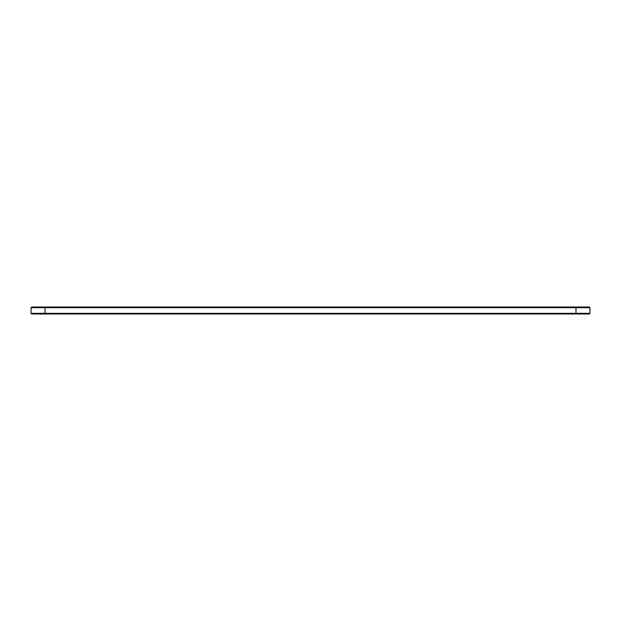 <?xml version="1.0" encoding="UTF-8"?>
<svg xmlns="http://www.w3.org/2000/svg" width="621" height="621" viewBox="0 0 621 621"><rect width="100%" height="100%" fill="white"/><g stroke="black" fill="none" stroke-linecap="round" stroke-linejoin="round"><path stroke-width="0.93" d="M589.95 307.674L31.05 307.674L31.718 307.007L589.282 307.007L589.95 307.674L589.95 313.326L31.05 313.326L31.05 307.674M589.95 313.326L589.282 313.993L31.718 313.993L31.05 313.326M575.977 313.993L575.977 307.007M45.023 313.993L45.023 307.007"/></g></svg>
